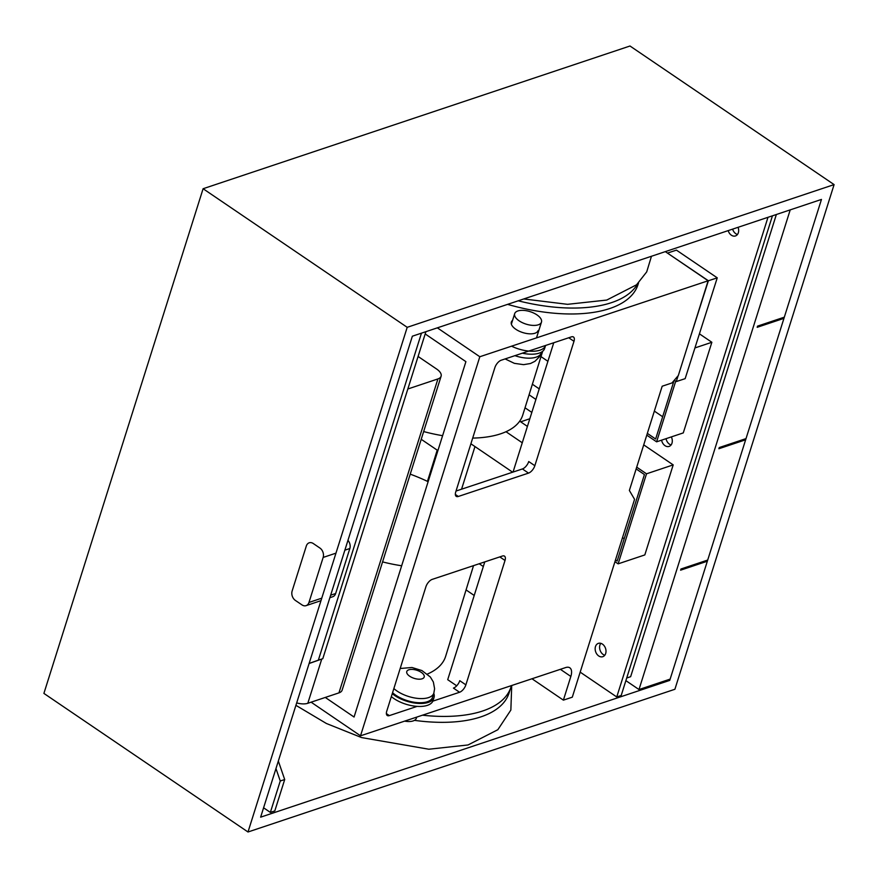 <?xml version="1.0" encoding="UTF-8"?>
<svg xmlns="http://www.w3.org/2000/svg" width="878" height="878" viewBox="0 0 878 878"><rect width="100%" height="100%" fill="white"/><g stroke="black" fill="none" stroke-linecap="round" stroke-linejoin="round"><path stroke-width="1.32" d="M646.779 435.159L656.601 441.832L675.72 381.206M674.085 380.503L655.636 439.011L647.338 433.381M614.94 561.69L618.134 563.852L646.515 473.813L636.704 467.151M636.144 468.929L644.43 474.559L617.157 561.042L615.5 559.912M654.351 411.102L662.66 416.743M699.426 333.838L711.86 342.277L683.282 432.909L656.601 441.832M711.86 342.277L694.926 347.94M622.513 537.632L624.181 538.763M643.717 444.872L673.196 464.89L644.814 554.929L618.134 563.852M673.196 464.89L646.515 473.813M525.022 407.798L531.827 412.419M580.182 672.142L616.751 696.967L767.987 217.305M738.08 227.303A7.024 5.224 71.5 0 1 735.468 235.941A7.024 5.224 71.5 0 1 731.374 235.205A7.024 5.224 71.5 0 1 728.18 230.618M602.451 644.112A7.024 5.224 71.5 0 1 606.007 651.004A7.024 5.224 71.5 0 1 602.802 656.689A7.024 5.224 71.5 0 1 598.708 655.954A7.024 5.224 71.5 0 1 595.152 649.051A7.024 5.224 71.5 0 1 598.346 643.376A7.024 5.224 71.5 0 1 602.451 644.112M671.341 436.904A7.024 5.224 71.5 0 1 669.102 446.408A7.024 5.224 71.5 0 1 665.008 445.673A7.024 5.224 71.5 0 1 661.595 440.163M732.625 229.125A7.024 5.224 -108.5 0 0 735.819 233.724A7.024 5.224 -108.5 0 0 737.454 234.492M600.815 643.333A7.024 5.224 -108.5 0 0 603.153 654.472A7.024 5.224 -108.5 0 0 604.788 655.24M666.051 438.671A7.024 5.224 -108.5 0 0 669.464 444.18A7.024 5.224 -108.5 0 0 671.088 444.959M772.442 215.812L621.196 695.486L616.751 696.967M776.371 214.495L630.645 676.686L626.716 678.003M707.284 561.24L680.604 570.173L680.977 568.988L707.657 560.065M783.856 318.385L757.176 327.307L757.549 326.122L784.23 317.199M745.576 439.812L718.884 448.735L719.258 447.55L745.949 438.627M790.222 209.864L638.986 689.537L670.123 679.122M638.986 689.537L625.882 680.637M545.578 345.46A24.573 11.37 -162.7 0 1 545.567 345.493A24.573 11.37 -162.7 0 1 511.556 346.173M522.355 353.186A24.573 11.37 17.3 0 0 544.645 348.456L545.567 345.493M423.668 431.559A98.303 45.458 17.3 0 0 442.6 435.686M472.693 438.089A98.303 45.458 17.3 0 0 522.761 415.042L542.659 351.299M433.776 693.346A24.573 11.568 -162.9 0 1 434.017 697.505A24.573 11.568 -162.9 0 1 416.962 703.322A24.573 11.568 -162.9 0 1 392.257 693.653M391.336 696.605A24.573 11.568 17.1 0 0 416.04 706.285A24.573 11.568 17.1 0 0 433.106 700.468L434.017 697.505M473.527 565.641L445.651 656.294A98.303 46.271 -162.9 0 1 427.388 674.063M401.663 565.772A98.303 46.271 -162.9 0 1 382.567 561.898M410.235 474.153A98.303 46.271 -162.9 0 1 428.124 481.693M529.072 394.804L535.909 399.435M539.235 388.877L532.375 384.224M427.443 481.374L437.211 450.151L421.22 439.296M438.144 449.832L437.211 450.151M529.829 418.74L520.698 421.835M260.634 817.166L412.364 336.197L821.468 199.427L669.738 680.395L260.634 817.166M668.608 679.627L669.738 680.395M834.1 184.599L629.998 46.007L203.103 188.726L43.9 693.4L248.002 831.993L674.897 689.274L834.1 184.599L407.205 327.318L248.002 831.993M203.103 188.726L407.205 327.318M296.676 702.916A14.048 6.552 17.5 0 0 307.805 703.289L338.941 692.874A14.048 6.552 17.5 0 0 342.124 690.174L441.107 376.223A14.048 6.552 -162.5 0 1 437.924 378.934L338.941 692.874M407.831 388.998L437.924 378.934M418.093 356.457L436.607 369.023A14.048 6.552 -162.5 0 1 441.107 376.223M421.462 333.157L318.352 660.168L309.133 663.417M275.966 768.557L280.258 781.003L270.358 812.402L263.587 807.804M347.962 540.332A7.024 5.224 71.5 0 1 349.839 548.509L335.648 593.528A7.024 5.224 71.5 0 1 332.773 596.722L329.865 597.688M321.765 598.17L308.968 602.451A7.024 5.224 71.5 0 1 306.093 605.644A7.024 5.224 71.5 0 1 301.999 604.909L295.359 600.409A7.024 5.224 71.5 0 1 292.133 591.015L306.323 545.995A7.024 5.224 71.5 0 1 309.199 542.802A7.024 5.224 71.5 0 1 313.292 543.537L319.921 548.048A7.024 5.224 71.5 0 1 323.159 557.431L335.967 553.151M308.968 602.451L323.159 557.431M280.258 781.003L284.702 779.521L278.337 761.05M425.907 331.664L322.797 658.687L318.352 660.168M309.1 663.516L322.797 658.687M284.702 779.521L274.803 810.91L270.358 812.402M540.991 356.611L547.905 361.308M560.373 669.321L570.843 676.444L563.391 700.139L572.302 697.176L634.564 499.341L629.372 490.462L662.177 386.221L671.988 382.951L678.31 375.543L708.14 280.773L665.315 251.635M456.703 685.806L447.714 679.682L484.777 561.898M513.048 472.057L553.744 342.749M425.193 333.947L465.9 361.648L354.064 717.03L325.277 697.439M459.556 692.259A7.024 3.369 124.2 0 0 465.878 684.851L459.765 680.691A7.024 3.369 -55.8 0 1 453.443 688.1L459.556 692.259L432.843 701.149M417.138 706.373L389.349 715.614L386.386 713.595M456.033 491.032L522.41 468.951L528.523 473.11L458.316 496.465L455.353 494.446M568.746 337.756L573.982 341.312L534.845 465.702L528.732 461.543A7.024 3.369 -55.8 0 1 522.41 468.951M499.791 556.904L505.015 560.471A7.024 3.369 124.2 0 0 504.51 556.147A7.024 3.369 124.2 0 0 502.425 556.026L432.217 579.381A7.024 3.369 124.2 0 0 425.896 586.789L386.748 711.18A7.024 3.369 124.2 0 0 387.253 715.493A7.024 3.369 124.2 0 0 389.349 715.614M573.982 341.312A7.024 3.369 124.2 0 0 573.477 336.998A7.024 3.369 124.2 0 0 571.391 336.878L501.184 360.232A7.024 3.369 124.2 0 0 494.863 367.641L455.715 492.02A7.024 3.369 124.2 0 0 456.22 496.344A7.024 3.369 124.2 0 0 458.316 496.465M505.015 560.471L465.878 684.851M528.523 473.11A7.024 3.369 124.2 0 0 534.845 465.702M527.415 426.412L519.71 421.166M474.976 446.562L461.565 489.189M512.642 472.199L470.893 443.785M522.267 442.786L506.002 431.724M708.14 280.773L479.816 356.742L360.518 735.808L565.651 667.565A14.048 6.739 124.2 0 1 569.822 667.807A14.048 6.739 124.2 0 1 570.843 676.444M360.518 735.808L311.108 702.18M563.391 700.139L531.991 678.771M479.816 356.742L437.354 327.845M538.126 330.523A14.048 6.552 -162.5 0 1 529.412 333.816A14.048 6.552 -162.5 0 1 515.814 329.272A14.048 6.552 -162.5 0 1 511.336 322.094A14.048 6.552 -162.5 0 1 512.554 320.404M536.974 314.906A14.048 6.552 17.5 0 0 523.387 310.373A14.048 6.552 17.5 0 0 514.684 313.666A14.048 6.552 17.5 0 0 519.183 320.865A14.048 6.552 17.5 0 0 532.77 325.387A14.048 6.552 17.5 0 0 541.474 322.105A14.048 6.552 17.5 0 0 536.974 314.906M416.721 717.117L416.37 718.204A14.048 6.552 -162.5 0 1 404.637 721.134M392.565 692.698A23.168 10.81 17.5 0 0 395.769 695.211A23.168 10.81 17.5 0 0 418.191 702.685A23.168 10.81 17.5 0 0 432.547 697.264L433.853 693.115A23.168 10.81 17.5 0 1 419.497 698.537A23.168 10.81 17.5 0 1 397.075 691.063A23.168 10.81 17.5 0 1 393.871 688.55M678.123 375.773L676.269 381.579L674.304 380.24M667.445 253.083L708.381 280.762L688.33 343.704M708.381 280.762L717.249 277.843L676.433 250.131L667.554 253.051M717.249 277.843L685.147 378.659L676.269 381.579M422.483 715.197A124.983 58.233 17.5 0 0 510.985 687.013A124.983 58.233 17.5 0 0 511.38 685.619M510.985 687.013L509.108 692.929A124.983 58.233 -162.5 0 1 414.46 720.355M638.547 282.903L638.032 284.516A124.983 58.255 -162.5 0 1 507.583 304.359M518.218 300.803A124.983 58.255 17.5 0 0 637.658 283.77M307.805 703.289L321.754 659.049M344.856 550.177L349.839 548.509M335.648 593.528L330.655 595.196M466.064 589.917L474.219 595.471M483.317 566.529L479.223 563.742M505.124 358.926L514.376 363.349L523.606 364.655L530.488 363.514L534.965 361.286L539.432 356.786L541.408 352.682A23.168 10.81 -162.5 0 1 514.925 355.667M409.708 676.236A9.131 4.258 -162.5 0 1 408.852 669.793A9.131 4.258 -162.5 0 1 421.264 672.361A9.131 4.258 -162.5 0 1 422.12 678.804A9.131 4.258 -162.5 0 1 409.708 676.236M320.975 600.662L306.093 605.644M536.502 337.876L541.474 322.105M511.369 324.18L514.684 313.666M541.616 352.023L541.408 352.682M400.181 668.498L411.958 667.489L421.923 670.562L430.352 677.015L433.359 681.997L434.588 688.714L433.853 693.115M295.908 705.33L326.407 723.494L361.582 737.575L428.826 749.23L468.04 744.961L497.848 729.706L510.853 710.072L511.72 685.509M523.749 298.959L567.539 304.326L606.753 300.056L636.561 284.79L646.713 271.873L651.465 256.255"/></g></svg>
